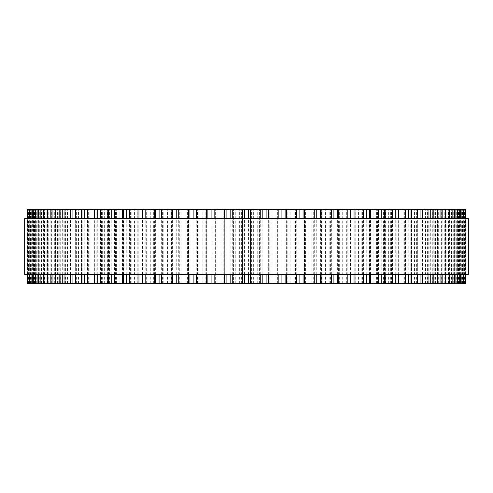 <?xml version="1.0" encoding="UTF-8"?>
<svg xmlns="http://www.w3.org/2000/svg" width="493" height="493" viewBox="0 0 493 493"><rect width="100%" height="100%" fill="white"/><g stroke="black" fill="none" stroke-linecap="round" stroke-linejoin="round"><path stroke-width="0.37" stroke-dasharray="2.46 1.85" d="M242.525 283.672L242.525 209.328M224.327 209.328L224.327 283.672M206.382 283.672L206.382 209.328L206.277 283.672M171.102 209.328L171.515 209.328L171.102 209.328M171.102 283.672L171.515 283.672L171.102 283.672M154.223 209.328L154.857 209.328L154.223 209.328M154.223 283.672L154.857 283.672L154.223 283.672M137.978 209.328L138.884 209.328L137.978 209.328M137.978 283.672L138.884 283.672L137.978 283.672M122.486 209.328L123.7 209.328L122.486 209.328M122.486 283.672L123.7 283.672L122.486 283.672M107.844 209.328L109.415 209.328L107.844 209.328M107.844 283.672L109.415 283.672L107.844 283.672M94.163 209.328L96.129 209.328L94.163 209.328M94.163 283.672L96.129 283.672L94.163 283.672M81.536 209.328L83.927 209.328L81.536 209.328M81.536 283.672L83.927 283.672L81.536 283.672M70.055 209.328L72.909 209.328L70.055 209.328M70.055 283.672L72.909 283.672L70.055 283.672M59.801 209.328L63.141 209.328L59.801 209.328M59.801 283.672L63.141 283.672L59.801 283.672M50.834 209.328L54.692 209.328L50.834 209.328M50.834 283.672L54.692 283.672L50.834 283.672M43.23 209.328L47.63 209.328L43.23 209.328M43.23 283.672L47.63 283.672L43.23 283.672M37.043 209.328L41.997 209.328L37.043 209.328M37.043 283.672L41.997 283.672L37.043 283.672M27.325 209.328L34.029 209.328L27.325 209.328M27.325 283.672L34.029 283.672L27.325 283.672M27.023 209.328L465.977 209.328M27.023 283.672L465.977 283.672M465.675 209.328L458.971 209.328L465.675 209.328M465.675 283.672L458.971 283.672L465.675 283.672M455.957 283.672L451.003 283.672L455.957 283.672M455.957 209.328L451.003 209.328L455.957 209.328M449.77 283.672L445.37 283.672L449.77 283.672M449.77 209.328L445.37 209.328L449.77 209.328M442.166 283.672L438.308 283.672L442.166 283.672M442.166 209.328L438.308 209.328L442.166 209.328M433.199 283.672L429.859 283.672L433.199 283.672M433.199 209.328L429.859 209.328L433.199 209.328M422.945 283.672L420.091 283.672L422.945 283.672M422.945 209.328L420.091 209.328L422.945 209.328M411.464 283.672L409.073 283.672L411.464 283.672M411.464 209.328L409.073 209.328L411.464 209.328M398.837 283.672L396.871 283.672L398.837 283.672M398.837 209.328L396.871 209.328L398.837 209.328M385.156 283.672L383.585 283.672L385.156 283.672M385.156 209.328L383.585 209.328L385.156 209.328M370.514 283.672L369.3 283.672L370.514 283.672M370.514 209.328L369.3 209.328L370.514 209.328M355.022 283.672L354.116 283.672L355.022 283.672M355.022 209.328L354.116 209.328L355.022 209.328M338.777 283.672L338.143 283.672L338.777 283.672M338.777 209.328L338.143 209.328L338.777 209.328M321.898 283.672L321.485 283.672L321.898 283.672M321.898 209.328L321.485 209.328L321.898 209.328M304.508 283.672L304.508 209.328M286.723 283.672L286.723 209.328M268.673 283.672L268.673 209.328M250.475 283.672L250.475 209.328M24.65 218.621L468.35 218.621M468.35 274.379L24.65 274.379M242.525 274.379L242.525 218.621L242.525 274.379M232.258 274.379L232.258 218.621M230.169 274.379L230.169 218.621M226.096 274.379L226.096 218.621M224.34 274.379L224.34 218.621M214.147 274.379L214.147 218.621M211.91 274.379L211.91 218.621M207.886 274.379L207.886 218.621M196.257 274.379L196.257 218.621M193.897 274.379L193.897 218.621M189.941 274.379L189.941 218.621M188.554 283.672L188.554 209.328M178.725 274.379L178.725 218.621M176.248 274.379L176.248 218.621M172.39 274.379L172.39 218.621M171.213 283.672L171.213 209.328M161.661 274.379L161.661 218.621M159.097 274.379L159.097 218.621M155.363 274.379L155.363 218.621M154.395 283.672L154.395 209.328M145.195 274.379L145.195 218.621M142.557 274.379L142.557 218.621M138.977 274.379L138.977 218.621M138.231 283.672L138.231 209.328M129.443 274.379L129.443 218.621M126.744 274.379L126.744 218.621M123.342 274.379L123.342 218.621M122.819 283.672L122.819 209.328M114.512 274.379L114.512 218.621M111.769 274.379L111.769 218.621M108.571 274.379L108.571 218.621M108.275 283.672L108.275 209.328M100.498 274.379L100.498 218.621M97.743 274.379L97.743 218.621M94.767 274.379L94.767 218.621M94.705 283.672L94.705 209.328M87.52 274.379L87.52 218.621M84.759 274.379L84.759 218.621M82.029 274.379L82.029 218.621M82.195 283.672L82.195 209.328M75.651 274.379L75.651 218.621M72.915 274.379L72.915 218.621M70.444 274.379L70.444 218.621M70.844 283.672L70.844 209.328M64.977 274.379L64.977 218.621M62.278 274.379L62.278 218.621M60.091 274.379L60.091 218.621M60.719 283.672L60.719 209.328M55.58 274.379L55.58 218.621M52.942 274.379L52.942 218.621M51.05 274.379L51.05 218.621M51.901 283.672L51.901 209.328M47.525 274.379L47.525 218.621M44.962 274.379L44.962 218.621M43.378 274.379L43.378 218.621M44.444 283.672L44.444 209.328M40.864 274.379L40.864 218.621M38.392 274.379L38.392 218.621M37.129 274.379L37.129 218.621M38.405 283.672L38.405 209.328M35.644 274.379L35.644 218.621M33.284 274.379L33.284 218.621M32.353 274.379L32.353 218.621M33.826 283.672L33.826 209.328M31.903 274.379L31.903 218.621M29.672 274.379L29.672 218.621M29.075 274.379L29.075 218.621M30.739 283.672L30.739 209.328M29.666 283.672L29.666 209.328M27.583 274.379L27.583 218.621M27.325 274.379L27.325 218.621L27.325 274.379M29.167 283.672L29.167 209.328M28.951 283.672L28.951 209.328M27.023 274.379L27.023 218.621L27.023 274.379M27.109 283.672L27.109 209.328M29.118 283.672L29.118 209.328M29.765 283.672L29.765 209.328M28.009 283.672L28.009 209.328L28.002 283.672M28.434 283.672L28.434 209.328M30.597 283.672L30.597 209.328M32.094 283.672L32.094 209.328M30.523 283.672L30.523 209.328M31.293 283.672L31.293 209.328M33.586 283.672L33.586 209.328M35.934 283.672L35.934 209.328M34.553 283.672L34.553 209.328M35.656 283.672L35.656 209.328M38.072 283.672L38.072 209.328M41.246 283.672L41.246 209.328M40.075 283.672L40.075 209.328M41.498 283.672L41.498 209.328M44.019 283.672L44.019 209.328M47.994 283.672L47.994 209.328M47.038 283.672L47.038 209.328M48.776 283.672L48.776 209.328M51.383 283.672L51.383 209.328M56.14 283.672L56.14 209.328M55.401 283.672L55.401 209.328M57.447 283.672L57.447 209.328M60.115 283.672L60.115 209.328M65.618 283.672L65.618 209.328M65.107 283.672L65.107 209.328M67.442 283.672L67.442 209.328M70.16 283.672L70.16 209.328M76.372 283.672L76.372 209.328M76.088 283.672L76.088 209.328M78.689 283.672L78.689 209.328M81.437 283.672L81.437 209.328M88.315 283.672L88.315 209.328M88.259 283.672L88.259 209.328M91.119 283.672L91.119 209.328M93.873 283.672L93.873 209.328M101.361 283.672L101.361 209.328M101.54 283.672L101.54 209.328M104.633 283.672L104.633 209.328M107.382 283.672L107.382 209.328M115.436 283.672L115.436 209.328M115.843 283.672L115.843 209.328M119.146 283.672L119.146 209.328M121.863 283.672L121.863 209.328M130.423 283.672L130.423 209.328M131.058 283.672L131.058 209.328M134.552 283.672L134.552 209.328M137.227 283.672L137.227 209.328M146.224 283.672L146.224 209.328M147.08 283.672L147.08 209.328M150.741 283.672L150.741 209.328M153.348 283.672L153.348 209.328M162.733 283.672L162.733 209.328M163.805 283.672L163.805 209.328M167.602 283.672L167.602 209.328M170.128 283.672L170.128 209.328M179.828 283.672L179.828 209.328M181.11 283.672L181.11 209.328M185.017 283.672L185.017 209.328M187.439 283.672L187.439 209.328M197.385 283.672L197.385 209.328M198.87 283.672L198.87 209.328M202.863 283.672L202.863 209.328M205.168 283.672L205.168 209.328M215.293 283.672L215.293 209.328L215.275 283.672M216.963 283.672L216.963 209.328M221.018 283.672L221.018 209.328M223.181 283.672L223.181 209.328M233.417 283.672L233.417 209.328L233.417 283.672M235.266 283.672L235.266 209.328M239.351 283.672L239.351 209.328M241.367 283.672L241.367 209.328M251.633 283.672L251.633 209.328M253.649 283.672L253.649 209.328M257.734 283.672L257.734 209.328M259.583 283.672L259.583 209.328L259.583 283.672M269.819 283.672L269.819 209.328M271.982 283.672L271.982 209.328M276.037 283.672L276.037 209.328M277.707 283.672L277.707 209.328L277.725 283.672M287.832 283.672L287.832 209.328M290.137 283.672L290.137 209.328M294.13 283.672L294.13 209.328M295.615 283.672L295.615 209.328M305.561 283.672L305.561 209.328M307.983 283.672L307.983 209.328M311.89 283.672L311.89 209.328M313.172 283.672L313.172 209.328M322.872 283.672L322.872 209.328M325.398 283.672L325.398 209.328M329.195 283.672L329.195 209.328M330.267 283.672L330.267 209.328M339.652 283.672L339.652 209.328M342.259 283.672L342.259 209.328M345.92 283.672L345.92 209.328M346.776 283.672L346.776 209.328M355.773 283.672L355.773 209.328M358.448 283.672L358.448 209.328M361.942 283.672L361.942 209.328M362.577 283.672L362.577 209.328M371.137 283.672L371.137 209.328M373.854 283.672L373.854 209.328M377.157 283.672L377.157 209.328M377.564 283.672L377.564 209.328M385.618 283.672L385.618 209.328M388.367 283.672L388.367 209.328M391.46 283.672L391.46 209.328M391.639 283.672L391.639 209.328M399.127 283.672L399.127 209.328M401.881 283.672L401.881 209.328M404.741 283.672L404.741 209.328M404.685 283.672L404.685 209.328M411.563 283.672L411.563 209.328M414.311 283.672L414.311 209.328M416.912 283.672L416.912 209.328M416.628 283.672L416.628 209.328M422.84 283.672L422.84 209.328M425.558 283.672L425.558 209.328M427.893 283.672L427.893 209.328M427.382 283.672L427.382 209.328M432.885 283.672L432.885 209.328M435.553 283.672L435.553 209.328M437.599 283.672L437.599 209.328M436.86 283.672L436.86 209.328M441.617 283.672L441.617 209.328M444.224 283.672L444.224 209.328M445.962 283.672L445.962 209.328M445.006 283.672L445.006 209.328M448.981 283.672L448.981 209.328M451.502 283.672L451.502 209.328M452.925 283.672L452.925 209.328M451.754 283.672L451.754 209.328M454.928 283.672L454.928 209.328M457.344 283.672L457.344 209.328M458.447 283.672L458.447 209.328M457.066 283.672L457.066 209.328M459.414 283.672L459.414 209.328M461.707 283.672L461.707 209.328M462.477 283.672L462.477 209.328M460.906 283.672L460.906 209.328M462.403 283.672L462.403 209.328M464.566 283.672L464.566 209.328M464.991 283.672L464.991 209.328L464.998 283.672M463.235 283.672L463.235 209.328M463.882 283.672L463.882 209.328M465.891 283.672L465.891 209.328M465.977 274.379L465.977 218.621L465.977 274.379M464.049 283.672L464.049 209.328M463.833 283.672L463.833 209.328M465.675 274.379L465.675 218.621L465.675 274.379M465.417 274.379L465.417 218.621M463.334 283.672L463.334 209.328M462.261 283.672L462.261 209.328M463.925 274.379L463.925 218.621M463.328 274.379L463.328 218.621M461.097 274.379L461.097 218.621M459.174 283.672L459.174 209.328M460.647 274.379L460.647 218.621M459.716 274.379L459.716 218.621M457.356 274.379L457.356 218.621M454.595 283.672L454.595 209.328M455.871 274.379L455.871 218.621M454.608 274.379L454.608 218.621M452.136 274.379L452.136 218.621M448.556 283.672L448.556 209.328M449.622 274.379L449.622 218.621M448.038 274.379L448.038 218.621M445.475 274.379L445.475 218.621M441.099 283.672L441.099 209.328M441.95 274.379L441.95 218.621M440.058 274.379L440.058 218.621M437.42 274.379L437.42 218.621M432.281 283.672L432.281 209.328M432.909 274.379L432.909 218.621M430.722 274.379L430.722 218.621M428.023 274.379L428.023 218.621M422.156 283.672L422.156 209.328M422.556 274.379L422.556 218.621M420.085 274.379L420.085 218.621M417.349 274.379L417.349 218.621M410.805 283.672L410.805 209.328M410.971 274.379L410.971 218.621M408.241 274.379L408.241 218.621M405.48 274.379L405.48 218.621M398.295 283.672L398.295 209.328M398.233 274.379L398.233 218.621M395.257 274.379L395.257 218.621M392.502 274.379L392.502 218.621M384.725 283.672L384.725 209.328M384.429 274.379L384.429 218.621M381.231 274.379L381.231 218.621M378.488 274.379L378.488 218.621M370.181 283.672L370.181 209.328M369.658 274.379L369.658 218.621M366.256 274.379L366.256 218.621M363.557 274.379L363.557 218.621M354.769 283.672L354.769 209.328M354.023 274.379L354.023 218.621M350.443 274.379L350.443 218.621M347.805 274.379L347.805 218.621M338.605 283.672L338.605 209.328M337.637 274.379L337.637 218.621M333.903 274.379L333.903 218.621M331.339 274.379L331.339 218.621M321.787 283.672L321.787 209.328M320.61 274.379L320.61 218.621M316.752 274.379L316.752 218.621M314.275 274.379L314.275 218.621M303.059 274.379L303.059 218.621M299.103 274.379L299.103 218.621M296.743 274.379L296.743 218.621M285.114 274.379L285.114 218.621M281.09 274.379L281.09 218.621M278.853 274.379L278.853 218.621M268.66 274.379L268.66 218.621M266.904 274.379L266.904 218.621M262.831 274.379L262.831 218.621M260.742 274.379L260.742 218.621M250.475 274.379L250.475 218.621L250.475 274.379M248.54 274.379L248.54 218.621M244.46 274.379L244.46 218.621M224.327 274.379L224.327 218.621M206.277 274.379L206.277 218.621M188.492 274.379L188.492 218.621M188.727 283.672L188.727 209.328M171.102 274.379L171.102 218.621M171.515 283.672L171.515 209.328M154.223 274.379L154.223 218.621M154.857 283.672L154.857 209.328M137.978 274.379L137.978 218.621M138.884 283.672L138.884 209.328M122.486 274.379L122.486 218.621M123.7 283.672L123.7 209.328M107.844 274.379L107.844 218.621M109.415 283.672L109.415 209.328M94.163 274.379L94.163 218.621M96.129 283.672L96.129 209.328M81.536 274.379L81.536 218.621M83.927 283.672L83.927 209.328M70.055 274.379L70.055 218.621M72.909 283.672L72.909 209.328M59.801 274.379L59.801 218.621M63.141 283.672L63.141 209.328M50.834 274.379L50.834 218.621M54.692 283.672L54.692 209.328M43.23 274.379L43.23 218.621M47.63 283.672L47.63 209.328M37.043 274.379L37.043 218.621M41.997 283.672L41.997 209.328M32.304 274.379L32.304 218.621M37.838 283.672L37.838 209.328M29.056 274.379L29.056 218.621M35.169 283.672L35.169 209.328M34.029 283.672L34.029 209.328M34.411 283.672L34.411 209.328M36.316 283.672L36.316 209.328M30.492 283.672L30.492 209.328M39.73 283.672L39.73 209.328M34.492 283.672L34.492 209.328M44.635 283.672L44.635 209.328M39.958 283.672L39.958 209.328M50.989 283.672L50.989 209.328M46.86 283.672L46.86 209.328M58.747 283.672L58.747 209.328M55.148 283.672L55.148 209.328M67.861 283.672L67.861 209.328M64.768 283.672L64.768 209.328M78.27 283.672L78.27 209.328M75.651 283.672L75.651 209.328M89.886 283.672L89.886 209.328M87.711 283.672L87.711 209.328M102.643 283.672L102.643 209.328M100.88 283.672L100.88 209.328M116.44 283.672L116.44 209.328M115.048 283.672L115.048 209.328M131.187 283.672L131.187 209.328M130.134 283.672L130.134 209.328M146.778 283.672L146.778 209.328M146.014 283.672L146.014 209.328M163.109 283.672L163.109 209.328M162.591 283.672L162.591 209.328M180.056 283.672L180.056 209.328M179.735 283.672L179.735 209.328M197.508 283.672L197.508 209.328M197.342 283.672L197.342 209.328M215.342 283.672L215.342 209.328M233.423 283.672L233.423 209.328M259.577 283.672L259.577 209.328M277.658 283.672L277.658 209.328M295.658 283.672L295.658 209.328M295.492 283.672L295.492 209.328M313.265 283.672L313.265 209.328M312.944 283.672L312.944 209.328M330.409 283.672L330.409 209.328M329.891 283.672L329.891 209.328M346.986 283.672L346.986 209.328M346.222 283.672L346.222 209.328M362.866 283.672L362.866 209.328M361.813 283.672L361.813 209.328M377.952 283.672L377.952 209.328M376.56 283.672L376.56 209.328M392.12 283.672L392.12 209.328M390.357 283.672L390.357 209.328M405.289 283.672L405.289 209.328M403.114 283.672L403.114 209.328M417.349 283.672L417.349 209.328M414.73 283.672L414.73 209.328M428.232 283.672L428.232 209.328M425.139 283.672L425.139 209.328M437.852 283.672L437.852 209.328M434.253 283.672L434.253 209.328M446.14 283.672L446.14 209.328M442.011 283.672L442.011 209.328M453.042 283.672L453.042 209.328M448.365 283.672L448.365 209.328M458.508 283.672L458.508 209.328M453.27 283.672L453.27 209.328M462.508 283.672L462.508 209.328M456.684 283.672L456.684 209.328M458.589 283.672L458.589 209.328M458.971 283.672L458.971 209.328M457.831 283.672L457.831 209.328M463.944 274.379L463.944 218.621M455.162 283.672L455.162 209.328M460.696 274.379L460.696 218.621M451.003 283.672L451.003 209.328M455.957 274.379L455.957 218.621M445.37 283.672L445.37 209.328M449.77 274.379L449.77 218.621M438.308 283.672L438.308 209.328M442.166 274.379L442.166 218.621M429.859 283.672L429.859 209.328M433.199 274.379L433.199 218.621M420.091 283.672L420.091 209.328M422.945 274.379L422.945 218.621M409.073 283.672L409.073 209.328M411.464 274.379L411.464 218.621M396.871 283.672L396.871 209.328M398.837 274.379L398.837 218.621M383.585 283.672L383.585 209.328M385.156 274.379L385.156 218.621M369.3 283.672L369.3 209.328M370.514 274.379L370.514 218.621M354.116 283.672L354.116 209.328M355.022 274.379L355.022 218.621M338.143 283.672L338.143 209.328M338.777 274.379L338.777 218.621M321.485 283.672L321.485 209.328M321.898 274.379L321.898 218.621M304.273 283.672L304.273 209.328M304.508 274.379L304.508 218.621M286.618 283.672L286.618 209.328M286.723 274.379L286.723 218.621M268.673 274.379L268.673 218.621"/><path stroke-width="0.74" d="M465.977 283.672L465.977 274.379L465.977 283.672L224.327 283.672L224.34 274.379M465.977 209.328L465.977 218.621L465.977 209.328L224.327 209.328L224.34 218.621M224.327 274.379L224.327 283.672L206.308 283.672M224.327 218.621L224.327 209.328L206.308 209.328M206.277 274.379L206.277 283.672L32.304 283.672L32.353 274.379M206.277 218.621L206.277 209.328L32.304 209.328L32.353 218.621M32.304 274.379L32.304 283.672L29.056 283.672L29.075 274.379M32.304 218.621L32.304 209.328L29.056 209.328L29.075 218.621M29.056 218.621L29.056 209.328L27.023 209.328L27.023 218.621L27.023 209.328M29.056 274.379L29.056 283.672L27.023 283.672L27.023 274.379L27.023 283.672M465.675 209.328L465.675 218.621L465.675 209.328M465.675 283.672L465.675 274.379L465.675 283.672M463.925 218.621L463.925 209.328L463.944 218.621M463.925 274.379L463.925 283.672L463.944 274.379M460.647 218.621L460.647 209.328L460.696 218.621M460.647 274.379L460.647 283.672L460.696 274.379M304.446 209.328L304.508 218.621M304.446 283.672L304.508 274.379M286.692 209.328L286.723 218.621M286.692 283.672L286.723 274.379M268.66 218.621L268.66 209.328L268.673 218.621M268.66 274.379L268.66 283.672L268.673 274.379M250.475 209.328L250.475 218.621L250.475 209.328M250.475 283.672L250.475 274.379L250.475 283.672M242.525 209.328L242.525 218.621L242.525 209.328M242.525 283.672L242.525 274.379L242.525 283.672M468.35 218.621L24.65 218.621L24.65 274.379L468.35 274.379L468.35 218.621M232.258 283.672L232.258 274.379M232.258 218.621L232.258 209.328M230.169 283.672L230.169 274.379M230.169 218.621L230.169 209.328M226.096 283.672L226.096 274.379M226.096 218.621L226.096 209.328M214.147 283.672L214.147 274.379M214.147 218.621L214.147 209.328M211.91 283.672L211.91 274.379M211.91 218.621L211.91 209.328M207.886 283.672L207.886 274.379M207.886 218.621L207.886 209.328M196.257 283.672L196.257 274.379M196.257 218.621L196.257 209.328M193.897 283.672L193.897 274.379M193.897 218.621L193.897 209.328M189.941 283.672L189.941 274.379M189.941 218.621L189.941 209.328M178.725 283.672L178.725 274.379M178.725 218.621L178.725 209.328M176.248 283.672L176.248 274.379M176.248 218.621L176.248 209.328M172.39 283.672L172.39 274.379M172.39 218.621L172.39 209.328M161.661 283.672L161.661 274.379M161.661 218.621L161.661 209.328M159.097 283.672L159.097 274.379M159.097 218.621L159.097 209.328M155.363 283.672L155.363 274.379M155.363 218.621L155.363 209.328M145.195 283.672L145.195 274.379M145.195 218.621L145.195 209.328M142.557 283.672L142.557 274.379M142.557 218.621L142.557 209.328M138.977 283.672L138.977 274.379M138.977 218.621L138.977 209.328M129.443 283.672L129.443 274.379M129.443 218.621L129.443 209.328M126.744 283.672L126.744 274.379M126.744 218.621L126.744 209.328M123.342 283.672L123.342 274.379M123.342 218.621L123.342 209.328M114.512 283.672L114.512 274.379M114.512 218.621L114.512 209.328M111.769 283.672L111.769 274.379M111.769 218.621L111.769 209.328M108.571 283.672L108.571 274.379M108.571 218.621L108.571 209.328M100.498 283.672L100.498 274.379M100.498 218.621L100.498 209.328M97.743 283.672L97.743 274.379M97.743 218.621L97.743 209.328M94.767 283.672L94.767 274.379M94.767 218.621L94.767 209.328M87.52 283.672L87.52 274.379M87.52 218.621L87.52 209.328M84.759 283.672L84.759 274.379M84.759 218.621L84.759 209.328M82.029 283.672L82.029 274.379M82.029 218.621L82.029 209.328M75.651 283.672L75.651 274.379M75.651 218.621L75.651 209.328M72.915 283.672L72.915 274.379M72.915 218.621L72.915 209.328M70.444 283.672L70.444 274.379M70.444 218.621L70.444 209.328M64.977 283.672L64.977 274.379M64.977 218.621L64.977 209.328M62.278 283.672L62.278 274.379M62.278 218.621L62.278 209.328M60.091 283.672L60.091 274.379M60.091 218.621L60.091 209.328M55.58 283.672L55.58 274.379M55.58 218.621L55.58 209.328M52.942 283.672L52.942 274.379M52.942 218.621L52.942 209.328M51.05 283.672L51.05 274.379M51.05 218.621L51.05 209.328M47.525 283.672L47.525 274.379M47.525 218.621L47.525 209.328M44.962 283.672L44.962 274.379M44.962 218.621L44.962 209.328M43.378 283.672L43.378 274.379M43.378 218.621L43.378 209.328M40.864 283.672L40.864 274.379M40.864 218.621L40.864 209.328M38.392 283.672L38.392 274.379M38.392 218.621L38.392 209.328M37.129 283.672L37.129 274.379M37.129 218.621L37.129 209.328M35.644 283.672L35.644 274.379M35.644 218.621L35.644 209.328M33.284 283.672L33.284 274.379M33.284 218.621L33.284 209.328M31.903 283.672L31.903 274.379M31.903 218.621L31.903 209.328M29.672 283.672L29.672 274.379M29.672 218.621L29.672 209.328M27.583 283.672L27.583 274.379M27.583 218.621L27.583 209.328M27.325 283.672L27.325 274.379L27.325 283.672M27.325 218.621L27.325 209.328L27.325 218.621M465.417 283.672L465.417 274.379M465.417 218.621L465.417 209.328M463.328 283.672L463.328 274.379M463.328 218.621L463.328 209.328M461.097 283.672L461.097 274.379M461.097 218.621L461.097 209.328M459.716 283.672L459.716 274.379M459.716 218.621L459.716 209.328M457.356 283.672L457.356 274.379M457.356 218.621L457.356 209.328M455.871 283.672L455.871 274.379M455.871 218.621L455.871 209.328M454.608 283.672L454.608 274.379M454.608 218.621L454.608 209.328M452.136 283.672L452.136 274.379M452.136 218.621L452.136 209.328M449.622 283.672L449.622 274.379M449.622 218.621L449.622 209.328M448.038 283.672L448.038 274.379M448.038 218.621L448.038 209.328M445.475 283.672L445.475 274.379M445.475 218.621L445.475 209.328M441.95 283.672L441.95 274.379M441.95 218.621L441.95 209.328M440.058 283.672L440.058 274.379M440.058 218.621L440.058 209.328M437.42 283.672L437.42 274.379M437.42 218.621L437.42 209.328M432.909 283.672L432.909 274.379M432.909 218.621L432.909 209.328M430.722 283.672L430.722 274.379M430.722 218.621L430.722 209.328M428.023 283.672L428.023 274.379M428.023 218.621L428.023 209.328M422.556 283.672L422.556 274.379M422.556 218.621L422.556 209.328M420.085 283.672L420.085 274.379M420.085 218.621L420.085 209.328M417.349 283.672L417.349 274.379M417.349 218.621L417.349 209.328M410.971 283.672L410.971 274.379M410.971 218.621L410.971 209.328M408.241 283.672L408.241 274.379M408.241 218.621L408.241 209.328M405.48 283.672L405.48 274.379M405.48 218.621L405.48 209.328M398.233 283.672L398.233 274.379M398.233 218.621L398.233 209.328M395.257 283.672L395.257 274.379M395.257 218.621L395.257 209.328M392.502 283.672L392.502 274.379M392.502 218.621L392.502 209.328M384.429 283.672L384.429 274.379M384.429 218.621L384.429 209.328M381.231 283.672L381.231 274.379M381.231 218.621L381.231 209.328M378.488 283.672L378.488 274.379M378.488 218.621L378.488 209.328M369.658 283.672L369.658 274.379M369.658 218.621L369.658 209.328M366.256 283.672L366.256 274.379M366.256 218.621L366.256 209.328M363.557 283.672L363.557 274.379M363.557 218.621L363.557 209.328M354.023 283.672L354.023 274.379M354.023 218.621L354.023 209.328M350.443 283.672L350.443 274.379M350.443 218.621L350.443 209.328M347.805 283.672L347.805 274.379M347.805 218.621L347.805 209.328M337.637 283.672L337.637 274.379M337.637 218.621L337.637 209.328M333.903 283.672L333.903 274.379M333.903 218.621L333.903 209.328M331.339 283.672L331.339 274.379M331.339 218.621L331.339 209.328M320.61 283.672L320.61 274.379M320.61 218.621L320.61 209.328M316.752 283.672L316.752 274.379M316.752 218.621L316.752 209.328M314.275 283.672L314.275 274.379M314.275 218.621L314.275 209.328M303.059 283.672L303.059 274.379M303.059 218.621L303.059 209.328M299.103 283.672L299.103 274.379M299.103 218.621L299.103 209.328M296.743 283.672L296.743 274.379M296.743 218.621L296.743 209.328M285.114 283.672L285.114 274.379M285.114 218.621L285.114 209.328M281.09 283.672L281.09 274.379M281.09 218.621L281.09 209.328M278.853 283.672L278.853 274.379M278.853 218.621L278.853 209.328M266.904 283.672L266.904 274.379M266.904 218.621L266.904 209.328M262.831 283.672L262.831 274.379M262.831 218.621L262.831 209.328M260.742 283.672L260.742 274.379M260.742 218.621L260.742 209.328M248.54 283.672L248.54 274.379M248.54 218.621L248.54 209.328M244.46 283.672L244.46 274.379M244.46 218.621L244.46 209.328M188.492 283.672L188.492 274.379M188.492 218.621L188.492 209.328M171.102 283.672L171.102 274.379M171.102 218.621L171.102 209.328M154.223 283.672L154.223 274.379M154.223 218.621L154.223 209.328M137.978 283.672L137.978 274.379M137.978 218.621L137.978 209.328M122.486 283.672L122.486 274.379M122.486 218.621L122.486 209.328M107.844 283.672L107.844 274.379M107.844 218.621L107.844 209.328M94.163 283.672L94.163 274.379M94.163 218.621L94.163 209.328M81.536 283.672L81.536 274.379M81.536 218.621L81.536 209.328M70.055 283.672L70.055 274.379M70.055 218.621L70.055 209.328M59.801 283.672L59.801 274.379M59.801 218.621L59.801 209.328M50.834 283.672L50.834 274.379M50.834 218.621L50.834 209.328M43.23 283.672L43.23 274.379M43.23 218.621L43.23 209.328M37.043 283.672L37.043 274.379M37.043 218.621L37.043 209.328M455.957 283.672L455.957 274.379M455.957 218.621L455.957 209.328M449.77 283.672L449.77 274.379M449.77 218.621L449.77 209.328M442.166 283.672L442.166 274.379M442.166 218.621L442.166 209.328M433.199 283.672L433.199 274.379M433.199 218.621L433.199 209.328M422.945 283.672L422.945 274.379M422.945 218.621L422.945 209.328M411.464 283.672L411.464 274.379M411.464 218.621L411.464 209.328M398.837 283.672L398.837 274.379M398.837 218.621L398.837 209.328M385.156 283.672L385.156 274.379M385.156 218.621L385.156 209.328M370.514 283.672L370.514 274.379M370.514 218.621L370.514 209.328M355.022 283.672L355.022 274.379M355.022 218.621L355.022 209.328M338.777 283.672L338.777 274.379M338.777 218.621L338.777 209.328M321.898 283.672L321.898 274.379M321.898 218.621L321.898 209.328"/></g></svg>
